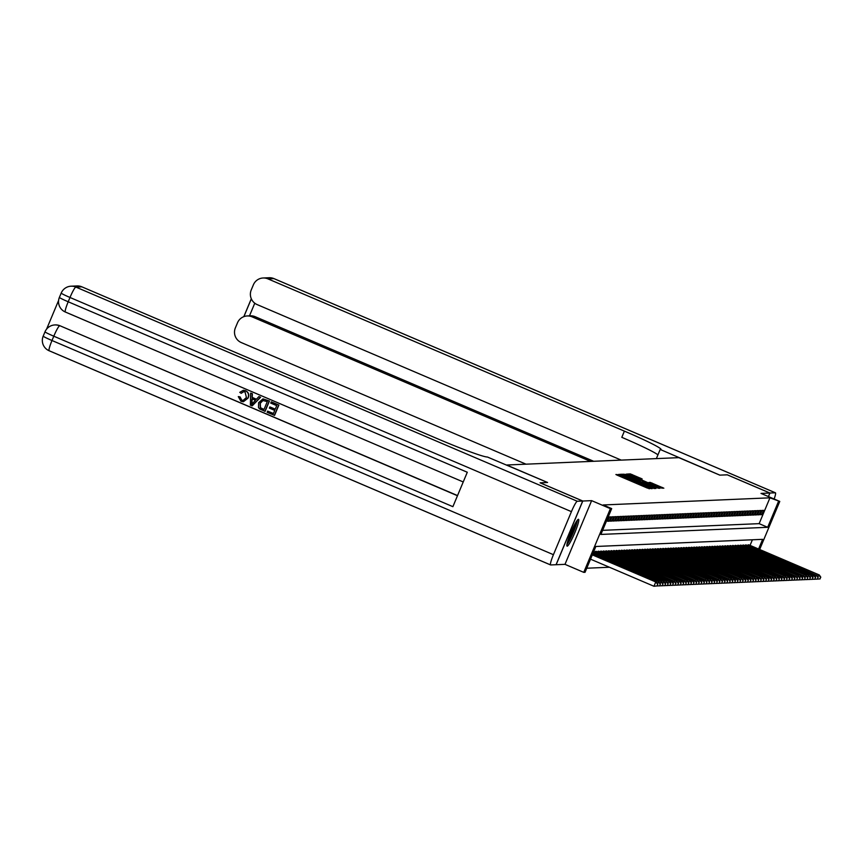 <?xml version="1.0" encoding="UTF-8"?>
<svg xmlns="http://www.w3.org/2000/svg" width="864" height="864" viewBox="0 0 864 864"><rect width="100%" height="100%" fill="white"/><g stroke="black" fill="none" stroke-linecap="round" stroke-linejoin="round"><path stroke-width="1.3" d="M619.942 474.887L615.902 474.509L617.317 475.232L647.449 488.106L652.093 488.689L625.136 477.738L619.942 474.887M578.437 519.296A14.58 1.825 113.1 0 0 570.974 532.408A14.58 1.825 113.1 0 0 567.086 546.134A14.58 1.825 113.1 0 0 567.205 546.156A14.58 1.825 113.1 0 0 574.668 533.045A14.58 1.825 113.1 0 0 578.545 519.318A14.58 1.825 113.1 0 0 578.437 519.296M642.136 478.937L630.331 473.893L627.318 474.034L658.886 487.62L663.833 488.192L650.246 482.404L648.95 482.468L659.297 487.274L654.091 485.406L630.407 475.006L642.136 478.937M602.597 530.345L759.143 523.649L769.943 497.826L779.771 501.422L759.661 549.482M540.13 482.846L547.571 482.49L506.639 465.005L678.856 457.65L719.788 475.135L727.229 474.811L769.867 493.031L761.011 493.409L779.771 501.422M540.14 482.814L582.779 501.023L556.135 564.721L564.991 564.343L583.751 572.357L610.394 508.658L611.69 508.604L600.89 534.427L767.675 527.299L778.475 501.476M564.991 564.343L591.635 500.645L582.779 501.023M591.635 500.645L610.394 508.658M769.943 497.826L603.158 504.965L611.69 508.604M624.359 474.941L622.436 474.228L619.423 474.368L620.86 475.081L650.992 487.955L655.938 488.527L624.359 474.941L624.013 475.772M623.387 474.196L628.312 474.768L659.88 488.354L656.651 487.717L642.503 481.788L655.441 487.998L623.376 474.217M768.388 496.552L769.867 493.031M606.377 521.305L608.18 517.007M610.999 516.888L609.444 516.953L607.651 521.251L609.196 521.186L610.999 516.888M613.58 516.769L612.036 516.834L610.232 521.143L611.788 521.078L613.58 516.769M616.172 516.661L614.617 516.726L612.824 521.035L614.369 520.97L616.172 516.661M618.754 516.553L617.209 516.618L615.406 520.916L616.961 520.852L618.754 516.553M621.346 516.445L619.79 516.51L617.987 520.808L619.542 520.744L621.346 516.445M623.927 516.326L622.372 516.402L620.579 520.7L622.123 520.636L623.927 516.326M626.519 516.218L624.964 516.283L623.16 520.592L624.715 520.528L626.519 516.218M629.1 516.11L627.545 516.175L625.752 520.484L627.296 520.409L629.1 516.11M631.681 516.002L630.137 516.067L628.333 520.366L629.888 520.301L631.681 516.002M634.273 515.884L632.718 515.959L630.925 520.258L632.47 520.193L634.273 515.884M636.854 515.776L635.31 515.84L633.506 520.15L635.062 520.085L636.854 515.776M639.446 515.668L637.891 515.732L636.088 520.042L637.643 519.966L639.446 515.668M642.028 515.56L640.472 515.624L638.68 519.923L640.224 519.858L642.028 515.56M644.62 515.441L643.064 515.516L641.261 519.815L642.816 519.75L644.62 515.441M647.201 515.333L645.646 515.398L643.853 519.707L645.397 519.642L647.201 515.333M649.782 515.225L648.238 515.29L646.434 519.599L647.989 519.534L649.782 515.225M652.374 515.117L650.819 515.182L649.026 519.48L650.57 519.415L652.374 515.117M654.955 515.009L653.411 515.074L651.607 519.372L653.162 519.307L654.955 515.009M657.547 514.89L655.992 514.955L654.188 519.264L655.744 519.199L657.547 514.89M660.128 514.782L658.573 514.847L656.78 519.156L658.325 519.091L660.128 514.782M662.72 514.674L661.165 514.739L659.362 519.037L660.917 518.972L662.72 514.674M665.302 514.566L663.746 514.631L661.954 518.929L663.498 518.864L665.302 514.566M667.883 514.447L666.338 514.523L664.535 518.821L666.09 518.756L667.883 514.447M670.475 514.339L668.92 514.404L667.116 518.713L668.671 518.648L670.475 514.339M673.056 514.231L671.512 514.296L669.708 518.605L671.263 518.53L673.056 514.231M675.648 514.123L674.093 514.188L672.289 518.486L673.844 518.422L675.648 514.123M678.229 514.004L676.674 514.08L674.881 518.378L676.426 518.314L678.229 514.004M680.821 513.896L679.266 513.961L677.462 518.27L679.018 518.206L680.821 513.896M683.402 513.788L681.847 513.853L680.054 518.162L681.599 518.087L683.402 513.788M685.984 513.68L684.439 513.745L682.636 518.044L684.191 517.979L685.984 513.68M688.576 513.562L687.02 513.637L685.217 517.936L686.772 517.871L688.576 513.562M691.157 513.454L689.612 513.518L687.809 517.828L689.364 517.763L691.157 513.454M693.749 513.346L692.194 513.41L690.39 517.72L691.945 517.644L693.749 513.346M696.33 513.238L694.775 513.302L692.982 517.601L694.526 517.536L696.33 513.238M698.922 513.13L697.367 513.194L695.563 517.493L697.118 517.428L698.922 513.13M701.503 513.011L699.948 513.076L698.155 517.385L699.7 517.32L701.503 513.011M704.084 512.903L702.54 512.968L700.736 517.277L702.292 517.212L704.084 512.903M706.676 512.795L705.121 512.86L703.318 517.158L704.873 517.093L706.676 512.795M709.258 512.687L707.713 512.752L705.91 517.05L707.465 516.985L709.258 512.687M711.85 512.568L710.294 512.633L708.491 516.942L710.046 516.877L711.85 512.568M714.431 512.46L712.876 512.525L711.083 516.834L712.627 516.769L714.431 512.46M717.023 512.352L715.468 512.417L713.664 516.726L715.219 516.65L717.023 512.352M719.604 512.244L718.049 512.309L716.256 516.607L717.8 516.542L719.604 512.244M722.185 512.125L720.641 512.201L718.837 516.499L720.392 516.434L722.185 512.125M724.777 512.017L723.222 512.082L721.418 516.391L722.974 516.326L724.777 512.017M727.358 511.909L725.814 511.974L724.01 516.283L725.566 516.208L727.358 511.909M729.95 511.801L728.395 511.866L726.592 516.164L728.147 516.1L729.95 511.801M732.532 511.682L730.976 511.758L729.184 516.056L730.728 515.992L732.532 511.682M735.124 511.574L733.568 511.639L731.765 515.948L733.32 515.884L735.124 511.574M737.705 511.466L736.15 511.531L734.357 515.84L735.901 515.765L737.705 511.466M740.286 511.358L738.742 511.423L736.938 515.722L738.493 515.657L740.286 511.358M742.878 511.25L741.323 511.315L739.519 515.614L741.074 515.549L742.878 511.25M745.459 511.132L743.915 511.196L742.111 515.506L743.666 515.441L745.459 511.132M748.051 511.024L746.496 511.088L744.692 515.398L746.248 515.333L748.051 511.024M750.632 510.916L749.077 510.98L747.284 515.279L748.829 515.214L750.632 510.916M753.214 510.808L751.669 510.872L749.866 515.171L751.421 515.106L753.214 510.808M755.806 510.689L754.25 510.754L752.458 515.063L754.002 514.998L755.806 510.689M758.387 510.581L756.842 510.646L755.039 514.955L756.594 514.89L758.387 510.581M760.979 510.473L759.424 510.538L757.62 514.836L759.175 514.771L760.979 510.473M760.212 514.728L761.767 514.663L763.56 510.365L762.016 510.43L760.212 514.728M586.753 568.22L609.444 567.248M750.049 545.389L752.393 539.784M594.799 551.966L596.527 551.491M597.38 551.858L599.108 551.383M599.972 551.75L601.69 551.275M602.554 551.642L604.282 551.156M605.146 551.534L606.863 551.048M607.727 551.416L609.455 550.94M610.308 551.308L612.036 550.832M612.9 551.2L614.617 550.714M615.481 551.092L617.209 550.606M618.073 550.973L619.79 550.498M620.654 550.865L622.382 550.39M623.246 550.757L624.964 550.282M625.828 550.649L627.556 550.163M628.409 550.53L630.137 550.055M631.001 550.422L632.718 549.947M633.582 550.314L635.31 549.839M636.174 550.206L637.891 549.72M638.755 550.087L640.483 549.612M641.347 549.979L643.064 549.504M643.928 549.871L645.656 549.396M646.51 549.763L648.238 549.277M649.102 549.655L650.819 549.169M651.683 549.536L653.411 549.061M654.275 549.428L655.992 548.953M656.856 549.32L658.584 548.834M659.448 549.212L661.165 548.726M662.029 549.094L663.757 548.618M664.61 548.986L666.338 548.51M667.202 548.878L668.92 548.402M669.784 548.77L671.512 548.284M672.376 548.651L674.093 548.176M674.957 548.543L676.685 548.068M677.549 548.435L679.266 547.96M680.13 548.327L681.858 547.841M682.711 548.208L684.439 547.733M685.303 548.1L687.02 547.625M687.884 547.992L689.612 547.517M690.476 547.884L692.194 547.398M693.058 547.765L694.786 547.29M695.65 547.657L697.367 547.182M698.231 547.549L699.959 547.074M700.812 547.441L702.54 546.955M703.404 547.333L705.121 546.847M705.985 547.214L707.713 546.739M708.577 547.106L710.294 546.631M711.158 546.998L712.886 546.523M713.75 546.89L715.468 546.404M716.332 546.772L718.06 546.296M718.913 546.664L720.641 546.188M721.505 546.556L723.222 546.08M724.086 546.448L725.814 545.962M726.678 546.329L728.395 545.854M729.259 546.221L730.987 545.746M731.851 546.113L733.568 545.638M734.432 546.005L736.16 545.519M737.014 545.886L738.742 545.411M739.606 545.778L741.323 545.303M742.187 545.67L743.915 545.195M744.779 545.562L746.496 545.076M747.36 545.454L749.088 544.968M758.581 549.029L762.631 539.341L595.847 546.48L585.047 572.303L583.751 572.357M759.143 523.649L767.675 527.299M609.196 521.186L607.91 520.636M611.788 521.078L610.492 520.528M614.369 520.97L613.073 520.409M616.961 520.852L615.665 520.301M619.542 520.744L618.246 520.193M622.123 520.636L620.838 520.085M624.715 520.528L623.419 519.977M627.296 520.409L626.011 519.858M629.888 520.301L628.592 519.75M632.47 520.193L631.174 519.642M635.062 520.085L633.766 519.534M637.643 519.966L636.347 519.415M640.224 519.858L638.939 519.307M642.816 519.75L641.52 519.199M645.397 519.642L644.112 519.091M647.989 519.534L646.693 518.972M650.57 519.415L649.274 518.864M653.162 519.307L651.866 518.756M655.744 519.199L654.448 518.648M658.325 519.091L657.04 518.53M660.917 518.972L659.621 518.422M663.498 518.864L662.213 518.314M666.09 518.756L664.794 518.206M668.671 518.648L667.375 518.087M671.263 518.53L669.967 517.979M673.844 518.422L672.548 517.871M676.426 518.314L675.14 517.763M679.018 518.206L677.722 517.655M681.599 518.087L680.314 517.536M684.191 517.979L682.895 517.428M686.772 517.871L685.476 517.32M689.364 517.763L688.068 517.212M691.945 517.644L690.649 517.093M694.526 517.536L693.241 516.985M697.118 517.428L695.822 516.877M699.7 517.32L698.414 516.769M702.292 517.212L700.996 516.65M704.873 517.093L703.577 516.542M707.465 516.985L706.169 516.434M710.046 516.877L708.75 516.326M712.627 516.769L711.342 516.208M715.219 516.65L713.923 516.1M717.8 516.542L716.515 515.992M720.392 516.434L719.096 515.884M722.974 516.326L721.678 515.776M725.566 516.208L724.27 515.657M728.147 516.1L726.851 515.549M730.728 515.992L729.443 515.441M733.32 515.884L732.024 515.333M735.901 515.765L734.616 515.214M738.493 515.657L737.197 515.106M741.074 515.549L739.778 514.998M743.666 515.441L742.37 514.89M746.248 515.333L744.952 514.771M748.829 515.214L747.544 514.663M751.421 515.106L750.125 514.555M754.002 514.998L752.717 514.447M756.594 514.89L755.298 514.328M759.175 514.771L757.879 514.22M761.767 514.663L760.471 514.112M622.058 475.351L650.862 487.652L622.048 475.351M631.757 477.079L626.54 475.211L630.396 477.133L640.181 480.784L631.757 477.079M657.169 585.9L657.634 584.194L657.169 585.9L653.962 586.267L655.765 581.958L656.413 581.936L592.445 554.612M590.533 559.17L653.962 586.267L656.91 585.911M592.337 554.872L655.765 581.958L657.634 584.194M656.413 581.936L657.893 584.183M576.623 521.23A12.614 1.577 -66.9 0 1 573.599 531.09A12.614 1.577 -66.9 0 1 568.112 542.171A12.614 1.577 -66.9 0 1 567.14 543.424M566.914 544.633A14.483 1.814 113.1 0 0 567.626 543.65A14.483 1.814 113.1 0 0 573.599 531.716A14.483 1.814 113.1 0 0 577.336 520.225M568.015 540.27A11.686 1.458 113.1 0 0 574.949 524.048M243.734 391.673L241.272 393.293L239.771 392.353L243.335 390.28L245.592 390.69C248.616 392.31 249.448 394.772 248.087 398.088L243.41 401.738M243.432 390.28L245.592 390.69M245.387 390.69C248.411 392.31 249.242 394.783 247.882 398.088L243.313 401.738L240.98 401.296L238.291 396.608L240.073 396.911L241.758 400.129L243.194 400.442M258.865 396.608L260.604 397.256L252.212 405.842L250.376 405.162L250.636 393.098L252.169 393.746L252.007 397.429L256.37 399.287L258.865 396.608L260.388 397.256L252.007 405.853M250.636 393.098L252.374 393.736L252.212 397.418L256.435 399.222M267.635 411.124L273.402 413.586L274.741 410.411L269.352 408.11L269.86 406.922L275.238 409.223L276.728 405.648L270.691 403.067L271.404 401.868L278.878 405.065L274.558 415.39L267.138 412.312L267.635 411.124L273.445 413.51M269.86 406.922L275.27 409.136M58.612 300.424L46.602 329.108M55.058 324.929A11.21 11.102 87.6 0 1 60.059 325.793L457.466 495.731M457.531 495.569L60.059 325.793M263.056 398.887L269.428 401.026L265.108 411.35L259.664 408.942L258.476 407.57L258.649 402.667L262.958 398.887L269.222 401.036L264.902 411.361M582.703 501.023L540.065 482.814L547.549 482.49L487.415 457.013A46.732 2.776 -157.3 0 1 438.318 439.085L81.853 286.826L75.87 287.075L577.292 501.26L582.703 501.023L556.06 564.721L550.649 564.948A11.21 1.404 113.1 0 1 550.573 564.937L49.14 350.762A11.21 1.404 -66.9 0 1 51.991 340.513L553.424 554.688A11.21 1.404 113.1 0 0 550.573 564.937M577.292 501.26A11.21 1.404 113.1 0 0 571.428 511.65L553.424 554.688M43.319 336.074A11.21 0.67 22.7 0 0 43.2 336.118A11.21 0.67 22.7 0 0 51.991 340.513L53.795 336.204L452.887 506.671L467.294 472.252L68.202 301.774L69.995 297.475A11.21 1.404 -66.9 0 1 75.87 287.075A11.21 11.102 -92.4 0 0 71.075 286.2A11.21 11.21 0 0 0 61.204 293.08L59.4 297.378A11.21 0.67 22.7 0 0 68.202 301.774A11.21 1.404 -66.9 0 0 65.34 312.023A11.21 1.404 -66.9 0 0 65.426 312.044L463.234 481.961L65.34 312.023A11.21 11.21 0 0 1 59.4 297.378A11.21 0.67 22.7 0 1 59.519 297.335M71.075 286.2L77.058 285.941A11.21 11.102 87.6 0 1 81.853 286.826M271.199 401.879L278.878 405.065M278.672 405.065L274.352 415.4M267.289 401.609L262.451 400.41L260.075 403.304L260.28 407.732L263.963 409.558L267.289 401.609M263.207 400.237L260.291 403.294L260.496 407.722L263.995 409.471M263.315 400.237L262.656 400.399M253.195 402.71L255.431 400.291L251.942 398.801L251.694 404.32L253.195 402.71M252.148 398.887L251.899 404.309M238.291 396.608L239.868 396.922L241.553 400.14L243.097 400.453L246.434 397.483L245.02 391.943L243.637 391.673L241.067 393.304M727.294 474.844L719.82 475.124L660.56 449.615A46.732 2.776 22.7 0 0 661.036 449.431A46.732 2.776 22.7 0 0 624.391 431.125L267.926 278.867A11.21 11.102 -92.4 0 0 253.379 284.828L251.251 289.904A11.21 11.102 -92.4 0 0 257.17 304.603L621.227 460.112M656.37 458.611L660.118 449.636M774.144 499.014A11.21 1.404 113.1 0 0 775.429 492.804A11.21 1.404 113.1 0 0 775.343 492.793L769.943 493.02L727.304 474.811M768.452 496.584L769.943 493.02M590.576 461.419L252.05 316.829A11.21 11.102 -92.4 0 0 237.503 322.78L235.375 327.866A11.21 11.102 -92.4 0 0 241.283 342.565L526.014 464.184M247.255 315.954L250.355 315.814A11.21 11.102 87.6 0 1 255.161 316.688L252.05 316.829M593.676 461.29L255.161 316.688M657.925 454.874A46.732 2.776 22.7 0 0 621.799 437.324L624.391 431.125M659.761 585.792L660.226 584.086L659.761 585.792L656.629 585.976M656.24 586.019L659.502 585.803M592.769 553.835L658.994 581.828L592.877 553.576M657.58 583.697L658.346 581.85L660.226 584.086M658.994 581.828L660.485 584.075M662.342 585.684L662.807 583.967L662.342 585.684L659.21 585.868M658.832 585.911L662.083 585.695M593.201 552.809L661.586 581.71L593.309 552.55M660.161 583.589L660.938 581.742L662.807 583.967M661.586 581.71L663.066 583.956M664.934 585.565L665.388 583.859L664.934 585.565L661.802 585.749M661.414 585.803L664.675 585.576M593.633 551.772L664.168 581.602L593.741 551.524M662.753 583.481L663.52 581.634L665.388 583.859M664.168 581.602L665.647 583.848M667.516 585.457L667.98 583.751L667.516 585.457L664.384 585.641M664.006 585.695L667.256 585.468M595.501 551.362L666.749 581.494L596.149 551.329M665.334 583.373L666.112 581.515L667.98 583.751M666.749 581.494L668.239 583.74M670.108 585.349L670.561 583.643L670.108 585.349L666.965 585.533M666.587 585.587L669.848 585.36M598.082 551.254L669.341 581.386L598.73 551.221M667.915 583.254L668.693 581.407L670.561 583.643M669.341 581.386L670.82 583.632M672.689 585.241L673.153 583.524L672.689 585.241L669.557 585.425M669.168 585.468L672.43 585.252M600.674 551.135L671.274 581.299L601.312 551.113M670.507 583.146L671.274 581.299L673.153 583.524M671.922 581.267L673.412 583.513M675.27 585.133L675.734 583.416L675.27 585.133L672.138 585.306M671.76 585.36L675.011 585.144M603.256 551.027L673.866 581.191L603.904 551.005M673.088 583.038L673.866 581.191L675.734 583.416M674.514 581.159L675.994 583.405M677.862 585.014L678.326 583.308L677.862 585.014L674.73 585.198M674.341 585.252L677.603 585.025M605.837 550.919L677.095 581.051L606.485 550.886M675.68 582.93L676.447 581.072L678.326 583.308M677.095 581.051L678.586 583.297M680.443 584.906L680.908 583.2L680.443 584.906L677.311 585.09M676.933 585.144L680.184 584.917M608.429 550.811L679.687 580.943L609.077 550.778M678.262 582.811L679.039 580.964L680.908 583.2M679.687 580.943L681.167 583.189M683.035 584.798L683.489 583.081L683.035 584.798L679.903 584.982M679.514 585.025L682.776 584.809M611.01 550.692L681.62 580.856L611.658 550.67M680.854 582.703L681.62 580.856L683.489 583.081M682.268 580.824L683.748 583.07M685.616 584.69L686.081 582.973L685.616 584.69L682.484 584.863M682.106 584.917L685.357 584.701M613.602 550.584L684.212 580.748L614.25 550.562M683.435 582.595L684.212 580.748L686.081 582.973M684.85 580.716L686.34 582.962M688.208 584.572L688.662 582.865L688.208 584.572L685.066 584.755M684.688 584.809L687.949 584.582M616.183 550.476L687.442 580.608L616.831 550.444M686.016 582.487L686.794 580.63L688.662 582.865M687.442 580.608L688.921 582.854M690.79 584.464L691.254 582.757L690.79 584.464L687.658 584.647M687.269 584.701L690.53 584.474M618.775 550.368L690.023 580.5L619.412 550.336M688.608 582.368L689.375 580.522L691.254 582.757M690.023 580.5L691.513 582.746M693.371 584.356L693.835 582.638L693.371 584.356L690.239 584.539M689.861 584.582L693.112 584.366M621.356 550.249L691.967 580.414L622.004 550.228M691.189 582.26L691.967 580.414L693.835 582.638M692.615 580.381L694.094 582.628M695.963 584.248L696.427 582.53L695.963 584.248L692.831 584.431M692.442 584.474L695.704 584.258M623.938 550.141L694.548 580.306L624.586 550.12M693.781 582.152L694.548 580.306L696.427 582.53M695.196 580.273L696.686 582.52M698.544 584.129L699.008 582.422L698.544 584.129L695.412 584.312M695.034 584.366L698.285 584.14M626.53 550.033L697.788 580.165L627.178 550.001M696.362 582.044L697.14 580.198L699.008 582.422M697.788 580.165L699.268 582.412M701.136 584.021L701.59 582.314L701.136 584.021L697.993 584.204M697.615 584.258L700.877 584.032M629.111 549.925L700.369 580.057L629.759 549.893M698.954 581.936L699.721 580.079L701.59 582.314M700.369 580.057L701.849 582.304M703.717 583.913L704.182 582.206L703.717 583.913L700.585 584.096M700.207 584.14L703.458 583.924M631.703 549.806L702.313 579.971L632.351 549.785M701.536 581.818L702.313 579.971L704.182 582.206M702.95 579.949L704.441 582.196M706.309 583.805L706.763 582.088L706.309 583.805L703.166 583.988M702.788 584.032L706.05 583.816M634.284 549.698L704.894 579.863L634.932 549.677M704.117 581.71L704.894 579.863L706.763 582.088M705.542 579.83L707.022 582.077M708.89 583.686L709.355 581.98L708.89 583.686L705.758 583.87M705.37 583.924L708.631 583.697M636.876 549.59L708.124 579.722L637.513 549.558M706.709 581.602L707.476 579.755L709.355 581.98M708.124 579.722L709.614 581.969M711.472 583.578L711.936 581.872L711.472 583.578L708.34 583.762M707.962 583.816L711.212 583.589M639.457 549.482L710.716 579.614L640.105 549.45M709.29 581.494L710.068 579.636L711.936 581.872M710.716 579.614L712.195 581.861M714.064 583.47L714.528 581.764L714.064 583.47L710.932 583.654M710.543 583.697L713.804 583.481M642.038 549.374L713.297 579.506L642.686 549.342M711.882 581.375L712.649 579.528L714.528 581.764M713.297 579.506L714.776 581.753M716.645 583.362L717.109 581.645L716.645 583.362L713.513 583.546M713.135 583.589L716.386 583.373M644.63 549.256L715.241 579.42L645.278 549.234M714.463 581.267L715.241 579.42L717.109 581.645M715.889 579.388L717.368 581.634M719.237 583.254L719.69 581.537L719.237 583.254L716.094 583.427M715.716 583.481L718.978 583.265M647.212 549.148L717.822 579.312L647.86 549.126M717.055 581.159L717.822 579.312L719.69 581.537M718.47 579.28L719.95 581.526M721.818 583.135L722.282 581.429L721.818 583.135L718.686 583.319M718.308 583.373L721.559 583.146M649.804 549.04L721.051 579.172L650.452 549.007M719.636 581.051L720.414 579.193L722.282 581.429M721.051 579.172L722.542 581.418M724.41 583.027L724.864 581.321L724.41 583.027L721.267 583.211M720.889 583.265L724.151 583.038M652.385 548.932L723.643 579.064L653.033 548.899M722.218 580.932L722.995 579.085L724.864 581.321M723.643 579.064L725.123 581.31M726.991 582.919L727.456 581.202L726.991 582.919L723.859 583.103M723.47 583.146L726.732 582.93M654.977 548.813L725.576 578.977L655.614 548.791M724.81 580.824L725.576 578.977L727.456 581.202M726.224 578.945L727.715 581.191M729.572 582.811L730.037 581.094L729.572 582.811L726.44 582.984M726.062 583.038L729.313 582.822M657.558 548.705L728.168 578.869L658.206 548.683M727.391 580.716L728.168 578.869L730.037 581.094M728.816 578.837L730.296 581.083M732.164 582.692L732.629 580.986L732.164 582.692L729.032 582.876M728.644 582.93L731.905 582.703M660.139 548.597L731.398 578.729L660.787 548.564M729.983 580.608L730.75 578.75L732.629 580.986M731.398 578.729L732.877 580.975M734.746 582.584L735.21 580.878L734.746 582.584L731.614 582.768M731.236 582.822L734.486 582.595M662.731 548.489L733.99 578.621L663.379 548.456M732.564 580.489L733.342 578.642L735.21 580.878M733.99 578.621L735.469 580.867M737.338 582.476L737.791 580.759L737.338 582.476L734.195 582.66M733.817 582.703L737.078 582.487M665.312 548.37L735.923 578.534L665.96 548.348M735.156 580.381L735.923 578.534L737.791 580.759M736.571 578.502L738.05 580.748M739.919 582.368L740.383 580.651L739.919 582.368L736.787 582.541M736.398 582.595L739.66 582.379M667.904 548.262L738.515 578.426L668.552 548.24M737.737 580.273L738.515 578.426L740.383 580.651M739.152 578.394L740.642 580.64M742.511 582.25L742.964 580.543L742.511 582.25L739.368 582.433M738.99 582.487L742.252 582.26M670.486 548.154L741.744 578.286L671.134 548.122M740.318 580.165L741.096 578.318L742.964 580.543M741.744 578.286L743.224 580.532M745.092 582.142L745.556 580.435L745.092 582.142L741.96 582.325M741.571 582.379L744.833 582.152M673.078 548.046L744.325 578.178L673.715 548.014M742.91 580.046L743.677 578.2L745.556 580.435M744.325 578.178L745.816 580.424M747.673 582.034L748.138 580.327L747.673 582.034L744.541 582.217M744.163 582.26L747.414 582.044M675.659 547.927L746.269 578.092L676.307 547.906M745.492 579.938L746.269 578.092L748.138 580.327M746.917 578.07L748.397 580.316M750.265 581.926L750.73 580.208L750.265 581.926L747.133 582.109M746.744 582.152L750.006 581.936M678.24 547.819L748.85 577.984L678.888 547.798M748.084 579.83L748.85 577.984L750.73 580.208M749.498 577.951L750.978 580.198M752.846 581.807L753.311 580.1L752.846 581.807L749.714 581.99M749.336 582.044L752.587 581.818M680.832 547.711L751.442 577.876L681.48 547.679M750.665 579.722L751.442 577.876L753.311 580.1M752.09 577.843L753.57 580.09M755.438 581.699L755.892 579.992L755.438 581.699L752.296 581.882M751.918 581.936L755.179 581.71M683.413 547.603L754.672 577.735L684.061 547.571M753.257 579.614L754.024 577.757L755.892 579.992M754.672 577.735L756.151 579.982M758.02 581.591L758.484 579.884L758.02 581.591L754.888 581.774M754.499 581.818L757.76 581.602M686.005 547.495L757.253 577.627L686.653 547.463M755.838 579.496L756.616 577.649L758.484 579.884M757.253 577.627L758.743 579.874M760.612 581.483L761.065 579.766L760.612 581.483L757.469 581.666M757.091 581.71L760.352 581.494M688.586 547.376L759.197 577.541L689.234 547.355M758.419 579.388L759.197 577.541L761.065 579.766M759.845 577.508L761.324 579.755M763.193 581.364L763.657 579.658L763.193 581.364L760.061 581.548M759.672 581.602L762.934 581.386M691.178 547.268L762.426 577.4L691.816 547.236M761.011 579.28L761.778 577.433L763.657 579.658M762.426 577.4L763.916 579.647M765.774 581.256L766.238 579.55L765.774 581.256L762.642 581.44M762.264 581.494L765.515 581.267M693.76 547.16L765.018 577.292L694.408 547.128M763.592 579.172L764.37 577.314L766.238 579.55M765.018 577.292L766.498 579.539M768.366 581.148L768.83 579.442L768.366 581.148L765.234 581.332M764.845 581.386L768.107 581.159M696.341 547.052L767.599 577.184L696.989 547.02M766.184 579.053L766.951 577.206L768.83 579.442M767.599 577.184L769.079 579.431M770.947 581.04L771.412 579.323L770.947 581.04L767.815 581.224M767.437 581.267L770.688 581.051M698.933 546.934L769.543 577.098L699.581 546.912M768.766 578.945L769.543 577.098L771.412 579.323M770.191 577.066L771.671 579.312M773.539 580.932L773.993 579.215L773.539 580.932L770.396 581.105M770.018 581.159L773.28 580.943M701.514 546.826L772.124 576.99L702.162 546.804M771.358 578.837L772.124 576.99L773.993 579.215M772.772 576.958L774.252 579.204M776.12 580.813L776.585 579.107L776.12 580.813L772.988 580.997M772.6 581.051L775.861 580.824M704.106 546.718L775.354 576.85L704.754 546.685M773.939 578.729L774.716 576.871L776.585 579.107M775.354 576.85L776.844 579.096M778.702 580.705L779.166 578.999L778.702 580.705L775.57 580.889M775.192 580.943L778.453 580.716M706.687 546.61L777.946 576.742L707.335 546.577M776.52 578.61L777.298 576.763L779.166 578.999M777.946 576.742L779.425 578.988M781.294 580.597L781.758 578.88L781.294 580.597L778.162 580.781M777.773 580.824L781.034 580.608M709.279 546.491L779.879 576.655L709.916 546.469M779.112 578.502L779.879 576.655L781.758 578.88M780.527 576.623L782.017 578.869M783.875 580.489L784.339 578.772L783.875 580.489L780.743 580.662M780.365 580.716L783.616 580.5M711.86 546.383L782.471 576.547L712.508 546.361M781.693 578.394L782.471 576.547L784.339 578.772M783.119 576.515L784.598 578.761M786.467 580.37L786.931 578.664L786.467 580.37L783.335 580.554M782.946 580.608L786.208 580.381M714.442 546.275L785.7 576.407L715.09 546.242M784.285 578.286L785.052 576.439L786.931 578.664M785.7 576.407L787.18 578.653M789.048 580.262L789.512 578.556L789.048 580.262L785.916 580.446M785.538 580.5L788.789 580.273M717.034 546.167L788.292 576.299L717.682 546.134M786.866 578.167L787.644 576.32L789.512 578.556M788.292 576.299L789.772 578.545M791.64 580.154L792.353 578.426L791.64 580.154L788.497 580.338M788.119 580.381L791.381 580.165M719.615 546.048L790.225 576.212L720.263 546.026M789.458 578.059L790.225 576.212L792.094 578.448M790.873 576.18L792.353 578.426M794.221 580.046L794.686 578.329L794.221 580.046L791.089 580.23M790.7 580.273L793.962 580.057M722.207 545.94L792.817 576.104L722.855 545.918M792.04 577.951L792.817 576.104L794.686 578.329M793.454 576.072L794.945 578.318M796.802 579.928L797.267 578.221L796.802 579.928L793.67 580.111M793.292 580.165L796.554 579.938M724.788 545.832L795.398 575.996L725.436 545.8M794.621 577.843L795.398 575.996L797.267 578.221M796.046 575.964L797.526 578.21M799.394 579.82L799.859 578.113L799.394 579.82L796.262 580.003M795.874 580.057L799.135 579.83M727.38 545.724L798.628 575.856L728.017 545.692M797.213 577.735L797.98 575.878L799.859 578.113M798.628 575.856L800.118 578.102M801.976 579.712L802.44 578.005L801.976 579.712L798.844 579.895M798.466 579.938L801.716 579.722M729.961 545.616L801.22 575.748L730.609 545.584M799.794 577.616L800.572 575.77L802.44 578.005M801.22 575.748L802.699 577.994M804.568 579.604L805.021 577.886L804.568 579.604L801.436 579.787M801.047 579.83L804.308 579.614M732.542 545.497L803.153 575.662L733.19 545.476M802.386 577.508L803.153 575.662L805.021 577.886M803.801 575.629L805.28 577.876M807.149 579.485L807.613 577.778L807.149 579.485L804.017 579.668M803.639 579.722L806.89 579.496M735.134 545.389L806.393 575.521L735.782 545.357M804.967 577.4L805.745 575.554L807.613 577.778M806.393 575.521L807.872 577.768M809.741 579.377L810.194 577.67L809.741 579.377L806.598 579.56M806.22 579.614L809.482 579.388M737.716 545.281L808.974 575.413L738.364 545.249M807.548 577.292L808.326 575.435L810.194 577.67M808.974 575.413L810.454 577.66M812.322 579.269L812.786 577.562L812.322 579.269L809.19 579.452M808.801 579.506L812.063 579.28M740.308 545.173L811.555 575.305L740.956 545.141M810.14 577.174L810.918 575.327L812.786 577.562M811.555 575.305L813.046 577.552M814.903 579.161L815.368 577.444L814.903 579.161L811.771 579.344M811.393 579.388L814.655 579.172M742.889 545.054L813.499 575.219L743.537 545.033M812.722 577.066L813.499 575.219L815.368 577.444M814.147 575.186L815.627 577.433M817.495 579.053L817.96 577.336L817.495 579.053L814.363 579.226M813.974 579.28L817.236 579.064M745.481 544.946L816.08 575.111L746.118 544.925M815.314 576.958L816.08 575.111L817.96 577.336M816.728 575.078L818.219 577.325M820.076 578.934L820.541 577.228L820.076 578.934L816.944 579.118M816.566 579.172L819.817 578.945M748.062 544.838L819.32 574.97L748.71 544.806M817.895 576.85L818.672 574.992L820.541 577.228M819.32 574.97L820.8 577.217M618.106 475.567L618.592 474.401M649.274 488.797L649.739 487.696M633.668 482.22L634.165 481.043M620.536 475.438L620.114 476.431L620.557 475.492M624.834 478.451L625.136 477.738M627.35 479.52L627.642 478.807M633.388 482.101L633.82 481.064M635.731 483.095L636.131 482.144M640.408 485.093L640.71 484.38M642.913 486.173L643.216 485.46M648.972 488.7L649.382 487.706M654.167 488.603L654.502 487.804M621.896 475.524L622.436 474.228M625.838 475.362L626.378 474.066M627.966 475.589L628.312 474.768M658.163 488.311L658.444 487.642M639.922 481.367L640.159 480.794M649.998 483.008L650.246 482.404M651.877 483.818L652.18 483.106M662.051 488.268L662.386 487.469M629.791 475.189L630.331 473.893M631.919 475.405L632.254 474.595M640.429 478.872L640.71 478.213M571.428 511.65L69.995 297.475A11.21 0.67 -157.3 0 1 61.204 293.08M550.498 564.883L49.226 350.773A11.21 1.404 -66.9 0 1 49.14 350.762A11.21 11.21 0 0 1 43.2 336.118L45.004 331.808A11.21 0.67 -157.3 0 0 53.795 336.204A11.21 1.404 -66.9 0 1 59.67 325.814A11.21 11.102 -92.4 0 0 54.864 324.94A11.21 11.21 0 0 0 45.004 331.808M243.886 316.634L251.338 298.814M775.343 492.793L273.92 278.608L267.926 278.867M254.772 303.199L249.48 315.857M775.429 492.804L274.007 278.629A11.21 11.21 0 0 0 269.114 277.733A11.21 11.102 87.6 0 1 273.92 278.608A11.21 1.404 -66.9 0 1 274.007 278.629A11.21 1.404 -66.9 0 1 274.072 278.672M635.688 483.084L636.098 482.08M639.932 481.378L640.181 480.784M269.114 277.733L263.131 277.992M251.305 298.76L243.821 316.656"/></g></svg>
